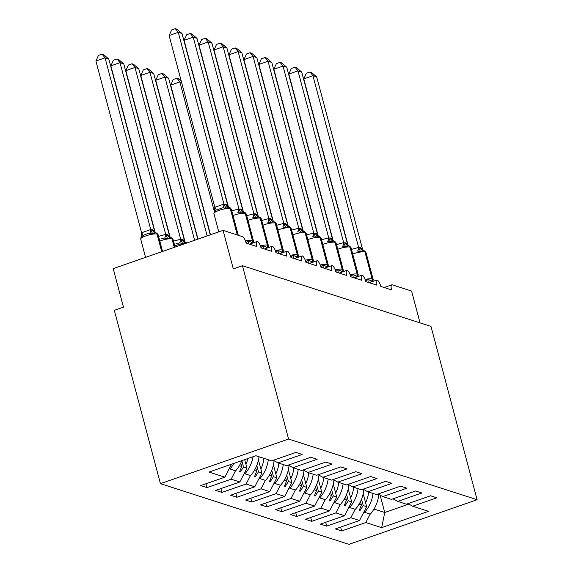 <?xml version="1.0" encoding="UTF-8"?>
<svg xmlns="http://www.w3.org/2000/svg" width="573" height="573" viewBox="0 0 573 573"><rect width="100%" height="100%" fill="white"/><g stroke="black" fill="none" stroke-linecap="round" stroke-linejoin="round"><path stroke-width="0.86" d="M160.433 483.669L114.314 310.337L123.467 307.149L113.218 268.63L223.062 230.375L233.304 268.895L242.458 265.707L288.577 439.04L160.433 483.669L348.957 544.35L477.101 499.72L288.577 439.04M223.062 230.375L242.358 236.592A6.131 1.934 -109.2 0 1 246.139 243.088L256.912 246.555A6.131 1.934 70.8 0 1 257.141 241.491A6.131 1.934 70.8 0 1 257.478 241.469A6.131 1.934 -109.2 0 1 261.102 247.908L271.874 251.375A6.131 1.934 70.8 0 1 272.103 246.311A6.131 1.934 70.8 0 1 272.44 246.283A6.131 1.934 -109.2 0 1 276.064 252.722L286.837 256.188A6.131 1.934 70.8 0 1 287.066 251.124A6.131 1.934 70.8 0 1 287.395 251.103A6.131 1.934 -109.2 0 1 291.027 257.542L301.799 261.009A6.131 1.934 70.8 0 1 302.028 255.945A6.131 1.934 70.8 0 1 302.358 255.916A6.131 1.934 -109.2 0 1 305.989 262.355L316.762 265.822A6.131 1.934 70.8 0 1 316.991 260.758A6.131 1.934 70.8 0 1 317.32 260.729A6.131 1.934 -109.2 0 1 320.952 267.168L331.724 270.642A6.131 1.934 70.8 0 1 331.953 265.571A6.131 1.934 70.8 0 1 332.283 265.55A6.131 1.934 -109.2 0 1 335.914 271.989L346.686 275.455A6.131 1.934 70.8 0 1 346.916 270.392A6.131 1.934 70.8 0 1 347.245 270.363A6.131 1.934 -109.2 0 1 350.877 276.802L361.649 280.269A6.131 1.934 70.8 0 1 361.878 275.205A6.131 1.934 70.8 0 1 362.208 275.183A6.131 1.934 -109.2 0 1 365.839 281.622L376.611 285.089A6.131 1.934 70.8 0 1 376.841 280.025A6.131 1.934 70.8 0 1 377.17 279.996A6.131 1.934 -109.2 0 1 380.801 286.436L391.574 289.902A6.131 1.934 70.8 0 1 391.803 284.838L384.132 287.51M363.196 493.733L366.641 506.675L363.225 505.572L361.527 499.205M340.62 527.103L341.644 530.956L335.355 528.929L359.522 520.513L366.641 506.675M407.983 503.638L412.675 506.217L436.834 497.801L430.552 495.781L406.386 504.197L397.712 501.404L393.021 498.825M348.234 488.919L351.679 501.855L348.262 500.759L346.565 494.384M325.657 522.282L326.682 526.136L320.4 524.116L344.559 515.7L351.679 501.855M397.712 501.404L421.871 492.988L415.59 490.968L391.423 499.377L382.75 496.583L378.058 494.012M333.271 484.099L336.716 497.042L333.3 495.939L331.602 489.571M310.695 517.469L311.719 521.323L305.438 519.303L329.597 510.887L336.716 497.042M382.75 496.583L406.916 488.175L400.627 486.148L376.461 494.563L367.787 491.77L363.096 489.192M318.316 479.286L321.754 492.228L318.337 491.125L316.64 484.758M295.732 512.649L296.757 516.509L290.475 514.482L314.634 506.066L321.754 492.228M367.787 491.77L391.953 483.354L385.665 481.334L361.499 489.75L352.825 486.957L348.133 484.378M303.353 474.465L306.791 487.408L303.375 486.305L301.677 479.938M280.77 507.836L281.794 511.689L275.513 509.669L299.672 501.253L306.791 487.408M352.825 486.957L376.991 478.541L370.702 476.514L346.543 484.93L337.862 482.137L333.171 479.558M288.391 469.652L291.829 482.595L288.412 481.492L286.715 475.124M265.808 503.022L266.832 506.876L260.55 504.849L284.717 496.433L291.829 482.595M337.862 482.137L362.029 473.721L355.74 471.701L331.581 480.117L322.9 477.323L318.208 474.745M273.428 464.839L276.866 477.775L273.45 476.679L271.752 470.304M250.845 498.202L251.869 502.055L245.588 500.036L269.754 491.62L276.866 477.775M322.9 477.323L347.066 468.907L340.777 466.888L316.618 475.296L307.937 472.503L303.246 469.924M258.466 460.019L261.904 472.961L258.487 471.858L256.79 465.491M235.883 493.389L236.907 497.242L230.625 495.215L254.792 486.806L261.904 472.961M307.937 472.503L332.104 464.094L325.815 462.067L301.656 470.483L292.975 467.69L288.283 465.111M244.685 459.639L246.949 468.148L243.525 467.045L241.827 460.671M220.92 488.568L221.944 492.422L215.663 490.402L239.829 481.986L246.949 468.148M292.975 467.69L317.141 459.274L310.86 457.254L286.693 465.67L278.012 462.877L302.179 454.461L295.897 452.434L271.731 460.85L255.873 455.743L209.002 472.066L224.867 477.173L231.521 464.223M224.867 477.173L200.7 485.589L206.982 487.609L231.148 479.193L235.489 470.762M420.045 322.871L411.579 291.063L392.276 284.845A6.131 1.934 70.8 0 0 391.803 284.838M412.675 506.217L428.532 511.324L381.668 527.647L365.81 522.54L341.644 530.956M365.81 522.54L370.144 514.103M368.482 491.992L368.582 492.372M359.522 520.513L350.848 517.72L326.682 526.136M350.848 517.72L355.181 509.29M353.52 487.179L353.62 487.559M344.559 515.7L335.885 512.907L311.719 521.323M335.885 512.907L340.219 504.476M338.557 482.359L338.657 482.738M329.597 510.887L320.923 508.093L296.757 516.509M320.923 508.093L325.256 499.656M323.595 477.545L323.695 477.925M314.634 506.066L305.961 503.273L281.794 511.689M305.961 503.273L310.294 494.843M308.632 472.732L308.732 473.105M299.672 501.253L290.998 498.46L266.832 506.876M290.998 498.46L295.331 490.022M293.67 467.912L293.77 468.291M284.717 496.433L276.036 493.64L251.869 502.055M276.036 493.64L280.369 485.209M278.707 463.099L278.807 463.478M269.754 491.62L261.073 488.826L236.907 497.242M261.073 488.826L265.406 480.396M263.745 458.278L263.845 458.658M254.792 486.806L246.111 484.013L221.944 492.422M246.111 484.013L250.451 475.576M239.829 481.986L231.148 479.193M360.481 501.583L361.384 504.985L359.056 504.233M361.384 504.985L359.292 510.285L360.037 510.522L363.225 505.572M345.519 496.77L346.421 500.165L344.094 499.412M346.421 500.165L344.33 505.465L345.075 505.708L348.262 500.759M330.557 491.949L331.459 495.351L329.131 494.599M331.459 495.351L329.368 500.652L330.12 500.895L333.3 495.939M315.594 487.136L316.497 490.531L314.169 489.786M316.497 490.531L314.405 495.838L315.157 496.075L318.337 491.125M300.632 482.316L301.534 485.718L299.206 484.966M301.534 485.718L299.443 491.018L300.195 491.262L303.375 486.305M285.669 477.502L286.572 480.897L284.244 480.153M286.572 480.897L284.48 486.205L285.232 486.441L288.412 481.492M270.707 472.689L271.609 476.084L269.281 475.332M271.609 476.084L269.518 481.384L270.27 481.628L273.45 476.679M255.744 467.869L256.647 471.271L254.319 470.519M256.647 471.271L254.555 476.571L255.307 476.815L258.487 471.858M240.782 463.056L241.684 466.451L239.356 465.706M273.328 460.298L278.012 462.877M241.684 466.451L239.593 471.758L240.345 471.994L243.525 467.045M205.958 483.755L206.982 487.609M380.128 495.144L384.748 512.498L374.019 509.046M477.101 499.72L430.982 326.395L242.458 265.707M381.668 527.647L384.748 512.498L408.836 504.111M240.001 470.72L240.345 471.994M254.964 475.533L255.307 476.815M269.926 480.353L270.27 481.628M284.888 485.166L285.232 486.441M299.851 489.987L300.195 491.262M314.813 494.8L315.157 496.075M329.776 499.613L330.12 500.895M344.738 504.433L345.075 505.708M359.701 509.247L360.037 510.522M162.123 251.597L157.511 234.264A2.041 1.884 107.8 0 0 156.307 232.953L158.127 234.744A8.781 1.934 165.1 0 0 157.511 234.264L157.059 234.113A2.041 1.884 -72.2 0 0 155.57 232.745L152.619 233.784L149.682 233.24L145.979 234.171L142.813 235.632L141.18 237.766L141.667 232.724L150.67 229.587L152.74 229.866L154.538 230.969L108.791 59.04L105.052 57.837L150.749 229.587M95.899 61.025L98.434 55.423L102.094 54.148L105.052 57.837L95.899 61.025L141.595 232.774M155.57 232.745L156.307 232.953M141.18 237.766L141.338 236.42M150.792 229.759L152.619 233.784M154.538 230.969L155.111 232.23M102.094 54.148L103.591 54.628L108.791 59.04M233.963 463.378A32.69 30.168 107.8 0 1 229.959 468.979L229.372 468.399M241.849 460.628A32.69 30.168 107.8 0 1 235.646 470.813L229.959 468.979M169.121 35.526L171.664 29.925L175.317 28.65L178.275 32.339L182.021 33.542L227.76 205.463L225.518 204.224L224.022 204.26L178.275 32.339L169.121 35.526L214.825 207.276L223.979 204.088M228.799 207.24A2.041 1.884 107.8 0 1 229.078 207.311L228.383 207.147L225.848 208.286L222.911 207.741L216.042 210.126L214.402 212.268L214.825 207.276M214.402 212.268L213.922 213.614L218.779 231.864M228.663 207.204L227.76 205.463M225.848 208.286L224.022 204.26M175.317 28.65L176.813 29.13L182.021 33.542M184.083 40.339L186.626 34.738L190.279 33.463L193.237 37.152L196.983 38.362L242.68 210.105L240.481 209.038L238.984 209.073L193.237 37.152L184.083 40.339L228.369 206.781M231.786 210.857L238.941 208.901M238.855 208.901A4.491 1.647 89.2 0 1 237.867 212.554L240.81 213.099L244.041 212.125A2.041 1.884 107.8 0 1 245.251 213.435A8.781 1.934 165.1 0 0 234.156 215.14A8.781 1.934 165.1 0 0 233.032 215.555M245.903 242.751L248.181 240.818L252.299 242.63A2.041 1.884 -72.2 0 0 252.872 240.538A8.781 1.934 -14.9 0 1 253.488 241.025L253.166 243.002M248.446 243.833L248.181 240.818M243.625 212.017L242.723 210.284M240.81 213.099L238.984 209.073M190.279 33.463L191.776 33.95L196.983 38.362M199.046 45.16L201.589 39.558L205.241 38.284L208.2 41.972L211.938 43.176L257.642 214.925L255.443 213.851L253.946 213.894L208.2 41.972L199.046 45.16L243.332 211.595M246.741 215.677L253.903 213.722M253.818 213.722A4.491 1.647 89.2 0 1 252.829 217.368L255.773 217.919L259.003 216.938A2.041 1.884 107.8 0 1 260.214 218.249A8.781 1.934 165.1 0 0 249.119 219.953A8.781 1.934 165.1 0 0 247.994 220.369M260.865 247.565L263.143 245.631L267.262 247.443A2.041 1.884 -72.2 0 0 267.835 245.359A8.781 1.934 -14.9 0 1 268.451 245.838L268.121 247.815M263.408 248.646L263.143 245.631M258.588 216.838L257.685 215.097M255.773 217.919L253.946 213.894M205.241 38.284L206.738 38.763L211.938 43.176M214.008 49.973L216.551 44.372L220.204 43.097L223.162 46.785L226.901 47.989L272.605 219.738L268.859 218.535L223.162 46.785L214.008 49.973L258.294 216.415M261.703 220.49L268.859 218.535M268.78 218.535A4.491 1.647 89.2 0 1 267.792 222.188L270.735 222.732L273.271 221.593L273.966 221.758A2.041 1.884 107.8 0 1 275.169 223.062A8.781 1.934 165.1 0 0 264.081 224.774A8.781 1.934 165.1 0 0 262.957 225.189M275.828 252.378L278.106 250.451L282.224 252.263A2.041 1.884 -72.2 0 0 282.797 250.172A8.781 1.934 -14.9 0 1 283.413 250.652L283.083 252.636M278.371 253.467L278.106 250.451M273.55 221.651L272.648 219.91M270.735 222.732L268.909 218.707M220.204 43.097L221.701 43.577L226.901 47.989M228.971 54.793L231.513 49.185L235.166 47.917L238.124 51.606L241.863 52.809L287.567 224.559L283.821 223.355L238.124 51.606L228.971 54.793L273.257 221.228M276.666 225.304L283.821 223.355M283.742 223.355A4.491 1.647 89.2 0 1 282.754 227.001L285.698 227.545L288.928 226.571A2.041 1.884 107.8 0 1 290.131 227.882A8.781 1.934 165.1 0 0 279.044 229.587A8.781 1.934 165.1 0 0 277.919 230.002M290.79 257.198L293.068 255.264L297.186 257.076A2.041 1.884 -72.2 0 0 297.759 254.985A8.781 1.934 -14.9 0 1 298.375 255.472L298.046 257.449M293.333 258.28L293.068 255.264M288.513 226.471L287.61 224.731M285.698 227.545L283.871 223.527M235.166 47.917L236.663 48.397L241.863 52.809M110.861 65.845L113.397 60.244L117.057 58.969L120.015 62.658L165.755 234.579L167.252 234.536L169.501 235.782L123.754 63.861L120.015 62.658L110.861 65.845L155.147 232.28M158.556 236.355L165.712 234.407M170.532 237.559L170.818 237.623A2.041 1.884 -72.2 0 0 170.532 237.559L167.581 238.597L164.644 238.053L160.941 238.991M165.755 234.579L167.581 238.597M169.501 235.782L170.074 237.05M117.057 58.969L118.554 59.449L123.754 63.861M253.065 456.724A32.69 30.168 107.8 0 1 244.922 473.799L244.334 473.219M259.017 456.76A32.69 30.168 107.8 0 1 250.609 475.626L244.922 473.799M248.059 458.464A27.783 25.649 107.8 0 1 245.903 464.223M125.824 70.658L128.359 65.057L132.019 63.782L134.977 67.471L180.717 239.392L182.665 239.5L184.463 240.596L138.716 68.674L134.977 67.471L125.824 70.658L170.109 237.1M173.519 241.176L180.674 239.22M185.494 242.379L185.781 242.443A2.041 1.884 -72.2 0 0 185.494 242.379L182.543 243.418L179.607 242.873L175.904 243.804M180.717 239.392L182.543 243.418M184.463 240.596L185.036 241.863M132.019 63.782L133.509 64.262L138.716 68.674M268.293 459.747A32.69 30.168 107.8 0 1 259.884 478.613L259.297 478.032M274.08 460.706A32.69 30.168 107.8 0 1 265.571 480.446L259.884 478.613M263.881 458.321A27.783 25.649 107.8 0 1 260.865 469.036M146.982 68.602L149.94 72.291L140.786 75.478L143.322 69.87L146.982 68.602L148.471 69.082L153.679 73.494L149.94 72.291L194.634 240.273M140.786 75.478L185.072 241.913M153.679 73.494L197.764 239.185M283.255 464.56A32.69 30.168 107.8 0 1 274.847 483.433L274.259 482.853M289.043 465.527A32.69 30.168 107.8 0 1 280.534 485.259L274.847 483.433M278.843 463.142A27.783 25.649 107.8 0 1 275.828 473.857M161.944 73.416L164.902 77.104L155.749 80.292L158.284 74.691L161.944 73.416L163.434 73.896L168.641 78.308L164.902 77.104L207.154 235.918M155.749 80.292L198 239.106M168.641 78.308L210.284 234.823M298.218 469.38A32.69 30.168 107.8 0 1 289.809 488.246L289.222 487.666M303.998 470.34A32.69 30.168 107.8 0 1 295.496 490.08L289.809 488.246M293.806 467.955A27.783 25.649 107.8 0 1 290.79 478.67M243.933 59.606L246.476 54.005L250.129 52.73L253.087 56.419L256.826 57.622L302.53 229.372L298.784 228.169L253.087 56.419L243.933 59.606L288.219 226.049M291.628 230.124L298.784 228.169M298.705 228.169A4.491 1.647 89.2 0 1 297.716 231.821L300.653 232.366L303.891 231.392A2.041 1.884 107.8 0 1 305.094 232.695A8.781 1.934 165.1 0 0 294.006 234.4A8.781 1.934 165.1 0 0 292.882 234.823M305.753 262.011L308.03 260.078L312.149 261.897A2.041 1.884 -72.2 0 0 312.722 259.805A8.781 1.934 -14.9 0 1 313.338 260.285L313.008 262.269M308.295 263.1L308.03 260.078M303.468 231.284L302.573 229.544M300.653 232.366L298.834 228.341M250.129 52.73L251.626 53.21L256.826 57.622M181.62 82.483L179.865 81.918L214.338 211.487M170.711 85.105L173.247 79.504L176.907 78.229L179.865 81.918L170.711 85.105L210.52 234.744M176.907 78.229L178.396 78.716L181.261 81.137M313.18 474.193A32.69 30.168 107.8 0 1 304.772 493.059L304.184 492.479M318.96 475.16A32.69 30.168 107.8 0 1 310.459 494.893L304.772 493.059M308.768 472.775A27.783 25.649 107.8 0 1 305.753 483.483M258.896 64.427L261.431 58.818L265.091 57.544L268.049 61.239L271.788 62.443L317.492 234.185L315.286 233.118L313.796 233.161L268.049 61.239L258.896 64.427L303.181 230.862M306.591 234.937L313.746 232.982M313.667 232.982A4.491 1.647 89.2 0 1 312.679 236.635L315.616 237.179L318.853 236.205A2.041 1.884 107.8 0 1 320.056 237.516A8.781 1.934 165.1 0 0 308.969 239.22A8.781 1.934 165.1 0 0 307.844 239.636M320.715 266.832L322.993 264.898L327.111 266.71A2.041 1.884 -72.2 0 0 327.684 264.619A8.781 1.934 -14.9 0 1 328.3 265.106L327.971 267.082M323.258 267.913L322.993 264.898M318.43 236.097L317.535 234.364M315.616 237.179L313.796 233.161M265.091 57.544L266.588 58.031L271.788 62.443M328.143 479.014A32.69 30.168 107.8 0 1 319.734 497.88L319.147 497.3M333.923 479.973A32.69 30.168 107.8 0 1 325.421 499.706L319.734 497.88M323.731 477.588A27.783 25.649 107.8 0 1 320.715 488.303M273.858 69.24L276.394 63.639L280.054 62.364L283.012 66.053L286.751 67.256L332.498 239.177L330.7 238.082L328.752 237.974L283.012 66.053L273.858 69.24L318.144 235.675M321.553 239.758L328.709 237.802M328.63 237.802A4.491 1.647 89.2 0 1 327.641 241.448L330.578 241.999L333.815 241.025A2.041 1.884 107.8 0 1 335.019 242.329A8.781 1.934 165.1 0 0 323.931 244.034A8.781 1.934 165.1 0 0 322.807 244.449M335.678 271.645L337.955 269.711L342.074 271.523A2.041 1.884 -72.2 0 0 342.647 269.439A8.781 1.934 -14.9 0 1 343.263 269.919L342.933 271.903M338.22 272.727L337.955 269.711M333.393 240.918L332.498 239.177M330.578 241.999L328.752 237.974M280.054 62.364L281.551 62.844L286.751 67.256M343.105 483.827A32.69 30.168 107.8 0 1 334.696 502.693L334.109 502.113M348.885 484.787A32.69 30.168 107.8 0 1 340.383 504.526L334.696 502.693M338.686 482.402A27.783 25.649 107.8 0 1 335.671 493.117M288.821 74.053L291.356 68.452L295.016 67.177L297.974 70.866L301.713 72.069L347.46 243.998L345.662 242.895L343.714 242.787L297.974 70.866L288.821 74.053L333.106 240.495M336.516 244.571L343.671 242.615M343.592 242.615A4.491 1.647 89.2 0 1 342.604 246.268L345.54 246.813L348.778 245.838A2.041 1.884 107.8 0 1 349.981 247.142A8.781 1.934 165.1 0 0 338.894 248.854A8.781 1.934 165.1 0 0 337.769 249.269M350.64 276.458L352.918 274.531L357.036 276.344A2.041 1.884 -72.2 0 0 357.602 274.252A8.781 1.934 -14.9 0 1 358.225 274.732L357.896 276.716M353.183 277.547L352.918 274.531M348.355 245.731L347.46 243.998M345.54 246.813L343.714 242.787M295.016 67.177L296.513 67.657L301.713 72.069M358.068 488.64A32.69 30.168 107.8 0 1 349.659 507.513L349.072 506.933M363.848 489.607A32.69 30.168 107.8 0 1 355.346 509.34L349.659 507.513M353.648 487.222A27.783 25.649 107.8 0 1 350.633 497.937M303.783 78.873L306.319 73.272L309.979 71.997L312.937 75.686L316.676 76.889L362.423 248.811L360.173 247.565L358.677 247.608L312.937 75.686L303.783 78.873L348.069 245.308M351.478 249.384L358.634 247.436M358.555 247.436A4.491 1.647 89.2 0 1 357.566 251.081L360.503 251.626L363.74 250.652A2.041 1.884 107.8 0 1 364.944 251.962A8.781 1.934 165.1 0 0 353.856 253.667A8.781 1.934 165.1 0 0 352.732 254.083M365.603 281.279L367.88 279.345L371.999 281.157A2.041 1.884 -72.2 0 0 372.565 279.065A8.781 1.934 -14.9 0 1 373.188 279.552L372.858 281.529M368.145 282.36L367.88 279.345M363.318 250.551L362.423 248.811M360.503 251.626L358.677 247.608M309.979 71.997L311.476 72.477L316.676 76.889M373.03 493.46A32.69 30.168 107.8 0 1 364.621 512.326L364.034 511.746M378.81 494.42A32.69 30.168 107.8 0 1 370.301 514.16L364.621 512.326M368.611 492.035A27.783 25.649 107.8 0 1 365.595 502.75M161.744 251.726L157.059 234.113A8.781 1.934 165.1 0 0 145.972 235.825A8.781 1.934 165.1 0 0 140.7 239.12L141.022 237.136M141.667 232.724A4.491 1.053 -126.8 0 1 142.813 235.632M150.67 229.587A4.491 1.647 -90.8 0 1 149.682 233.24M152.289 229.723A4.491 4.147 -72.2 0 0 154.939 232.595L155.161 232.645M152.74 229.866A4.491 4.147 -72.2 0 0 155.104 232.638M229.529 207.455L231.356 209.245A8.781 1.934 165.1 0 0 230.733 208.758A2.041 1.884 -72.2 0 0 229.529 207.455L229.078 207.311A2.041 1.884 107.8 0 1 230.289 208.615A8.781 1.934 165.1 0 0 219.201 210.32A8.781 1.934 165.1 0 0 213.922 213.614M237.745 235.102L230.733 208.758L230.289 208.615L237.294 234.959M228.333 207.139A4.491 4.147 107.8 0 1 225.963 204.368M228.391 207.147L228.169 207.097A4.491 4.147 107.8 0 1 225.518 204.224M222.911 207.741A4.491 1.647 89.2 0 0 223.893 204.088M216.042 210.126A4.491 1.053 53.2 0 0 214.889 207.225M244.492 212.268L246.311 214.058A8.781 1.934 165.1 0 0 245.695 213.579A2.041 1.884 -72.2 0 0 244.492 212.268L244.041 212.125A2.041 1.884 107.8 0 0 243.754 212.06M245.423 240.932A8.781 1.934 -14.9 0 1 252.421 240.395L252.872 240.538L245.695 213.579L245.251 213.435L252.421 240.395A2.041 1.884 107.8 0 1 251.855 242.486A4.491 4.147 107.8 0 0 251.01 243.625M251.683 243.396A4.491 4.147 107.8 0 1 252.299 242.63M243.289 211.953A4.491 4.147 107.8 0 1 240.925 209.181M243.353 211.967L243.131 211.917A4.491 4.147 107.8 0 1 240.481 209.038M259.454 217.088L261.274 218.879A8.781 1.934 165.1 0 0 260.658 218.392A2.041 1.884 -72.2 0 0 259.454 217.088L259.003 216.938A2.041 1.884 107.8 0 0 258.717 216.873M260.386 245.745A8.781 1.934 -14.9 0 1 267.383 245.208L267.835 245.359L260.658 218.392L260.214 218.249L267.383 245.208A2.041 1.884 107.8 0 1 266.817 247.3A4.491 4.147 107.8 0 0 265.972 248.446M266.646 248.209A4.491 4.147 107.8 0 1 267.262 247.443M258.251 216.773A4.491 4.147 107.8 0 1 255.887 214.001M258.316 216.78L258.094 216.73A4.491 4.147 107.8 0 1 255.443 213.851M274.417 221.901L276.236 223.692A8.781 1.934 165.1 0 0 275.62 223.212A2.041 1.884 -72.2 0 0 274.417 221.901L273.966 221.758A2.041 1.884 107.8 0 0 273.679 221.694M275.348 250.566A8.781 1.934 -14.9 0 1 282.346 250.029L282.797 250.172L275.62 223.212L275.169 223.062L282.346 250.029A2.041 1.884 107.8 0 1 281.78 252.12A4.491 4.147 107.8 0 0 280.935 253.259M281.608 253.03A4.491 4.147 107.8 0 1 282.224 252.263M273.214 221.586A4.491 4.147 107.8 0 1 270.85 218.814M273.271 221.593L273.056 221.543A4.491 4.147 107.8 0 1 270.406 218.671M289.379 226.715L291.199 228.505A8.781 1.934 165.1 0 0 290.583 228.025A2.041 1.884 -72.2 0 0 289.379 226.715L288.928 226.571A2.041 1.884 107.8 0 0 288.642 226.507M290.31 255.379A8.781 1.934 -14.9 0 1 297.308 254.842L297.759 254.985L290.583 228.025L290.131 227.882L297.308 254.842A2.041 1.884 107.8 0 1 296.742 256.933A4.491 4.147 107.8 0 0 295.897 258.079M296.57 257.843A4.491 4.147 107.8 0 1 297.186 257.076M288.176 226.399A4.491 4.147 107.8 0 1 285.812 223.628M288.233 226.414L288.011 226.364A4.491 4.147 107.8 0 1 288.011 226.364A4.491 4.147 107.8 0 1 285.361 223.484M174.643 247.235L172.473 239.077A2.041 1.884 107.8 0 0 171.27 237.774L173.089 239.557A8.781 1.934 165.1 0 0 172.473 239.077L172.022 238.934A8.781 1.934 165.1 0 0 160.934 240.639A8.781 1.934 165.1 0 0 159.803 241.054M171.27 237.774L170.818 237.623A2.041 1.884 -72.2 0 1 172.022 238.934L174.264 247.371M165.633 234.407A4.491 1.647 -90.8 0 1 164.644 238.053M167.252 234.536A4.491 4.147 -72.2 0 0 169.902 237.415L170.124 237.466M167.703 234.686A4.491 4.147 -72.2 0 0 170.066 237.451M185.201 243.561A8.781 1.934 165.1 0 0 175.897 245.452A8.781 1.934 165.1 0 0 174.765 245.874M186.648 243.059A2.041 1.884 -72.2 0 0 185.781 242.443L186.225 242.587A2.041 1.884 107.8 0 1 186.891 242.973M180.595 239.22A4.491 1.647 -90.8 0 1 179.607 242.873M182.214 239.356A4.491 4.147 -72.2 0 0 184.864 242.229L185.086 242.279M182.665 239.5A4.491 4.147 -72.2 0 0 185.029 242.272M304.342 231.535L306.161 233.326A8.781 1.934 165.1 0 0 305.545 232.839A2.041 1.884 -72.2 0 0 304.342 231.535L303.891 231.392A2.041 1.884 107.8 0 0 303.604 231.32M305.273 260.192A8.781 1.934 -14.9 0 1 312.271 259.662L312.722 259.805L305.545 232.839L305.094 232.695L312.271 259.662A2.041 1.884 107.8 0 1 311.705 261.754A4.491 4.147 107.8 0 0 310.86 262.892M311.533 262.656A4.491 4.147 107.8 0 1 312.149 261.897M303.138 231.22A4.491 4.147 107.8 0 1 300.775 228.448M303.196 231.227L302.974 231.177A4.491 4.147 107.8 0 1 300.324 228.305M319.304 236.348L321.124 238.139A8.781 1.934 165.1 0 0 320.508 237.659A2.041 1.884 -72.2 0 0 319.304 236.348L318.853 236.205A2.041 1.884 107.8 0 0 318.567 236.14M320.235 265.013A8.781 1.934 -14.9 0 1 327.233 264.475L327.684 264.619L320.508 237.659L320.056 237.516L327.233 264.475A2.041 1.884 107.8 0 1 326.667 266.567A4.491 4.147 107.8 0 0 325.822 267.713M326.488 267.476A4.491 4.147 107.8 0 1 327.111 266.71M318.101 236.033A4.491 4.147 107.8 0 1 315.737 233.261M318.158 236.047L317.936 235.997A4.491 4.147 107.8 0 1 315.286 233.118M334.267 241.169L336.086 242.959A8.781 1.934 165.1 0 0 335.47 242.472A2.041 1.884 -72.2 0 0 334.267 241.169L333.815 241.025A2.041 1.884 107.8 0 0 333.529 240.954M335.198 269.826A8.781 1.934 -14.9 0 1 342.196 269.289L342.647 269.439L335.47 242.472L335.019 242.329L342.196 269.289A2.041 1.884 107.8 0 1 341.623 271.38A4.491 4.147 107.8 0 0 340.785 272.526M341.451 272.29A4.491 4.147 107.8 0 1 342.074 271.523M333.063 240.853A4.491 4.147 107.8 0 1 330.7 238.082M333.121 240.861L332.899 240.81A4.491 4.147 107.8 0 1 330.249 237.938M349.229 245.982L351.048 247.772A8.781 1.934 165.1 0 0 350.432 247.292A2.041 1.884 -72.2 0 0 349.229 245.982L348.778 245.838A2.041 1.884 107.8 0 0 348.491 245.774M350.16 274.646A8.781 1.934 -14.9 0 1 357.158 274.109L357.602 274.252L350.432 247.292L349.981 247.142L357.158 274.109A2.041 1.884 107.8 0 1 356.585 276.2A4.491 4.147 107.8 0 0 355.747 277.339M356.413 277.11A4.491 4.147 107.8 0 1 357.036 276.344M348.026 245.667A4.491 4.147 107.8 0 1 345.662 242.895M348.083 245.674L347.861 245.624A4.491 4.147 107.8 0 1 345.211 242.751M364.192 250.802L366.011 252.586A8.781 1.934 165.1 0 0 365.395 252.106A2.041 1.884 -72.2 0 0 364.192 250.802L363.74 250.652A2.041 1.884 107.8 0 0 363.454 250.587M365.123 279.459A8.781 1.934 -14.9 0 1 372.121 278.922L372.565 279.065L365.395 252.106L364.944 251.962L372.121 278.922A2.041 1.884 107.8 0 1 371.548 281.014A4.491 4.147 107.8 0 0 370.71 282.16M371.376 281.923A4.491 4.147 107.8 0 1 371.999 281.157M362.988 250.48A4.491 4.147 107.8 0 1 360.625 247.715M363.046 250.494L362.824 250.444A4.491 4.147 107.8 0 1 360.173 247.565M257.141 241.491L249.477 244.162M272.103 246.311L264.432 248.983M287.066 251.124L279.395 253.796M302.028 255.945L294.357 258.609M316.991 260.758L309.32 263.43M331.953 265.571L324.282 268.243M346.916 270.392L339.245 273.063M361.878 275.205L354.207 277.876M376.841 280.025L369.17 282.69M158.127 234.744L162.567 251.44M140.7 239.12L145.556 257.37M231.356 209.245L238.282 235.274M214.567 210.921L214.252 211.638M246.311 214.058L253.488 241.025M261.274 218.879L268.451 245.838M276.236 223.692L283.413 250.652M291.199 228.505L298.375 255.472M173.089 239.557L175.087 247.085M186.225 242.587L186.984 242.938M306.161 233.326L313.338 260.285M321.124 238.139L328.3 265.106M336.086 242.959L343.263 269.919M351.048 247.772L358.225 274.732M366.011 252.586L373.188 279.552"/></g></svg>
